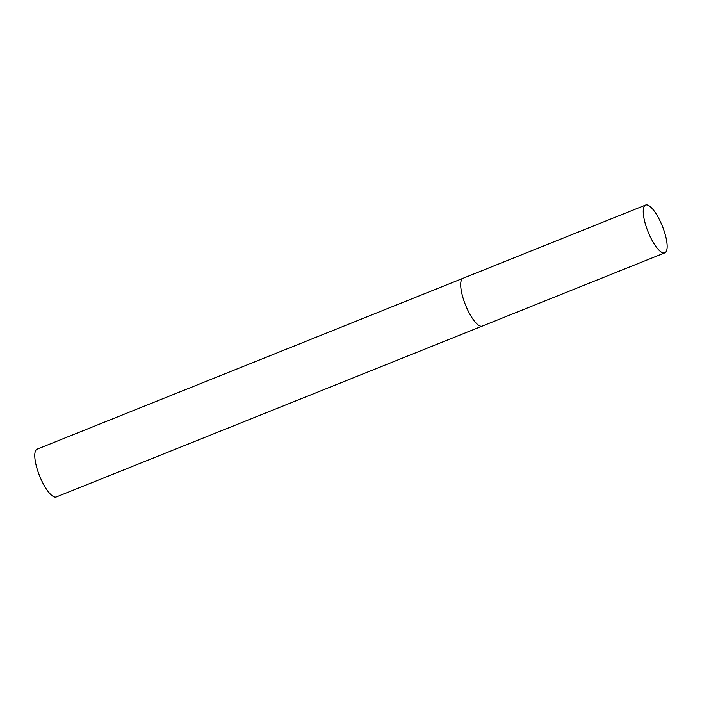<?xml version="1.0" encoding="UTF-8"?>
<svg xmlns="http://www.w3.org/2000/svg" width="702" height="702" viewBox="0 0 702 702"><rect width="100%" height="100%" fill="white"/><g stroke="black" fill="none" stroke-linecap="round" stroke-linejoin="round"><path stroke-width="1.05" d="M466.716 307.853A25.755 7.678 68.1 0 0 482.248 326.088A25.755 7.678 -111.9 0 1 466.11 306.458A25.755 7.678 -111.9 0 1 462.293 278.782A25.755 7.678 -111.9 0 1 463.066 278.273A25.755 7.678 68.1 0 0 466.716 307.853M649.262 234.626A25.755 7.678 68.1 0 0 664.794 252.852A25.755 7.678 68.1 0 0 661.144 223.271A25.755 7.678 68.1 0 0 645.612 205.045A25.755 7.678 68.1 0 0 649.262 234.626M483.029 325.579A25.755 7.678 -111.9 0 1 482.248 326.088L56.309 496.955A25.755 7.678 -111.9 0 1 40.172 477.325A25.755 7.678 -111.9 0 1 36.355 449.657A25.755 7.678 -111.9 0 1 37.127 449.148L645.612 205.045M482.248 326.088L664.794 252.852"/></g></svg>
